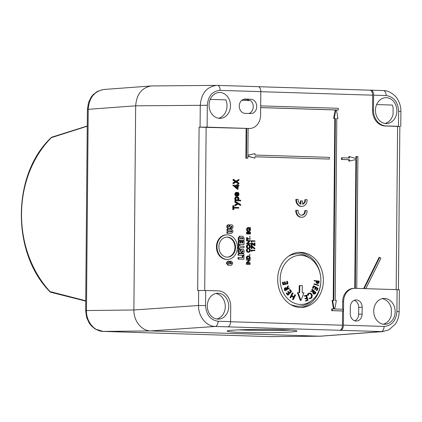 <?xml version="1.0" encoding="UTF-8"?>
<svg xmlns="http://www.w3.org/2000/svg" width="422" height="422" viewBox="0 0 422 422"><rect width="100%" height="100%" fill="white"/><g stroke="black" fill="none" stroke-linecap="round" stroke-linejoin="round"><path stroke-width="0.63" d="M85.724 300.738L50.033 291.591A3.402 1.366 137.3 0 1 49.559 291.386A3.402 3.402 0 0 0 51.167 292.367A3.402 2.616 -74.9 0 1 50.033 291.591A101.823 84.316 -92.3 0 1 51.379 137.641A3.402 2.574 -108.4 0 1 52.281 137.023L52.281 137.023A3.402 2.574 -108.4 0 1 52.323 137.013M51.204 292.372A3.402 2.616 -74.9 0 1 51.167 292.367L85.724 301.081M87.248 126.004L52.281 137.023A3.402 3.402 0 0 0 50.946 137.852A3.402 1.514 44.9 0 1 51.379 137.641L87.248 126.215M207.307 105.289C208.151 96.031 212.43 91.062 220.126 90.377L260.807 91.643L260.606 115.206A13.62 11.278 -92.3 0 1 249.871 128.462A13.62 11.278 -92.3 0 1 249.202 128.462L207.112 127.149L207.307 105.289L135.668 105.806L133.885 309.98C133.6 320.884 141.576 330.869 150.622 330.922L320.398 336.207L269.916 336.614L103.211 331.412C94.138 331.36 86.157 321.379 86.468 310.471L88.224 109.33L135.668 105.806C136.591 94.275 141.797 87.66 151.287 85.951L216.808 85.381C206.859 86.605 201.341 93.236 200.265 105.273L200.075 127.133L199.094 127.17L197.67 290.505L198.651 290.463L198.519 305.517C198.261 316.426 206.242 326.406 215.257 326.459L227.738 326.85A5.106 2.859 -88.2 0 0 230.591 321.633L218.116 321.242C210.43 320.076 206.242 314.844 205.556 305.539L205.688 290.484L218.163 290.874A15.324 12.686 -92.3 0 1 230.723 306.583L230.591 321.633M227.738 326.85L382.707 331.608L320.398 336.207M369.93 90.181L370.854 90.176A5.106 2.859 91.8 0 1 370.917 90.176A5.106 2.859 91.8 0 1 373.618 95.166L386.098 95.551C393.784 96.717 397.967 101.955 398.653 111.26L398.521 126.315L386.046 125.925A15.324 12.686 -92.3 0 1 373.486 110.216L373.618 95.166M258.464 86.705L369.899 90.181A5.106 2.859 91.8 0 1 369.962 90.187A5.106 2.859 91.8 0 1 372.668 95.172L372.536 110.258L373.486 110.216M343.608 301.593A13.62 11.278 -92.3 0 1 354.338 288.337A13.62 11.278 -92.3 0 1 355.007 288.337L397.097 289.65L396.907 311.51C396.058 320.767 391.785 325.737 384.083 326.422L343.402 325.156L343.608 301.593L342.653 301.635A13.62 11.278 -92.3 0 1 353.383 288.379L354.338 288.337M398.415 289.703L399.84 126.516L385.091 125.967A15.324 12.686 -92.3 0 1 372.536 110.258M249.871 128.462L248.917 128.499A13.62 11.278 -92.3 0 1 248.252 128.504L248.115 128.499M399.84 126.563L398.521 126.315M281.585 329.661C291.465 329.993 296.582 330.447 296.93 331.027C298.022 332.309 264.103 333.201 242.471 332.462C232.591 332.135 227.474 331.681 227.126 331.101C226.034 329.819 259.952 328.923 281.585 329.661M260.685 105.875L338.286 108.296L338.27 109.994L336.476 109.942L337.959 118.498L336.782 118.461L335.195 300.506L336.371 300.543L334.741 309.004L343.16 309.268L343.144 310.967L342.574 310.988L342.448 325.22A5.106 2.859 91.8 0 1 339.594 330.442M199.094 127.17L248.115 128.457L247.883 155.291L254.951 153.629L254.935 155.048L329.392 157.369L329.376 159.073L254.925 156.752L254.909 158.166L247.878 156.066L247.856 158.229L246.448 158.187L246.706 128.415M384.542 298.449A12.94 10.714 -92.3 0 1 395.145 311.325A12.94 10.714 -92.3 0 1 384.948 324.307A12.94 10.714 -92.3 0 1 384.621 324.312A12.94 10.714 -92.3 0 1 373.718 311.61A12.94 10.714 -92.3 0 1 383.904 298.449A12.94 10.714 -92.3 0 1 384.542 298.449M350.271 313.715L350.334 306.91A7.148 5.919 -92.3 0 1 355.968 299.952A7.148 5.919 -92.3 0 1 362.176 307.279L362.118 314.084A7.148 5.919 -92.3 0 1 356.484 321.042A7.148 5.919 -92.3 0 1 350.271 313.715M343.402 325.156A5.106 2.859 91.8 0 1 340.549 330.373M342.59 309.247L342.653 301.635M396.907 311.51L399.154 311.668L399.344 289.808L397.097 289.65M386.294 97.682A12.94 10.714 -92.3 0 1 396.527 114.162A12.94 10.714 -92.3 0 1 386.705 123.54A12.94 10.714 -92.3 0 1 375.474 111.044A12.94 10.714 -92.3 0 1 385.655 97.688A12.94 10.714 -92.3 0 1 386.294 97.682M219.899 92.492A12.94 10.714 -92.3 0 1 230.502 105.373A12.94 10.714 -92.3 0 1 220.305 118.35A12.94 10.714 -92.3 0 1 209.349 108.19A12.94 10.714 -92.3 0 1 219.261 92.492A12.94 10.714 -92.3 0 1 219.899 92.492M245.229 99.07L250.868 99.244A7.148 5.919 -92.3 0 1 256.729 106.36A7.148 5.919 -92.3 0 1 251.095 113.534A7.148 5.919 -92.3 0 1 250.742 113.534L245.103 113.36A7.148 5.919 -92.3 0 1 239.242 106.239A7.148 5.919 -92.3 0 1 244.876 99.07A7.148 5.919 -92.3 0 1 245.229 99.07L244.528 99.096M260.807 91.643A5.106 2.859 -88.2 0 0 258.106 86.658A5.106 2.859 -88.2 0 0 258.042 86.652L217.494 85.392M200.075 127.133L207.112 127.149M218.142 293.253A12.94 10.714 -92.3 0 1 228.745 306.135A12.94 10.714 -92.3 0 1 218.554 319.111A12.94 10.714 -92.3 0 1 218.221 319.122A12.94 10.714 -92.3 0 1 207.318 306.419A12.94 10.714 -92.3 0 1 217.509 293.258A12.94 10.714 -92.3 0 1 218.142 293.253M205.688 290.484L198.651 290.463M249.191 100.589A7.148 5.919 87.7 0 0 246.1 99.434L243.415 99.355M354.243 300.332A7.148 5.919 -92.3 0 1 358.711 307.422L358.647 314.226A7.148 5.919 -92.3 0 1 354.738 320.799M210.235 99.376L225.865 99.861A12.94 10.714 -92.3 0 1 218.564 118.25M382.179 298.692A12.94 10.714 -92.3 0 1 391.368 308.614L391.31 315.065A12.94 10.714 -92.3 0 1 383.208 324.202M227.321 257.156A10.028 8.303 87.7 0 0 234.933 246.944A10.028 8.303 87.7 0 0 226.719 237.132A10.028 8.303 87.7 0 0 226.508 237.127M298.159 252.43A27.578 22.835 -92.3 0 1 298.254 252.435A27.578 22.835 -92.3 0 1 320.44 275.149M320.757 283.02A27.578 22.835 -92.3 0 1 300.385 307.459M300.77 252.335A27.578 22.835 -92.3 0 1 323.368 279.791A27.578 22.835 -92.3 0 1 301.646 307.453A27.578 22.835 -92.3 0 1 277.708 280.82A27.578 22.835 -92.3 0 1 299.414 252.34A27.578 22.835 -92.3 0 1 300.77 252.335M285.414 289.946L286.58 289.244L285.799 288.115M310.624 258.749A24.576 20.351 -92.3 0 1 312.296 300.158A24.576 20.351 -92.3 0 1 281.099 286.865A24.576 20.351 -92.3 0 1 300.744 255.336A24.576 20.351 -92.3 0 1 310.624 258.749L308.777 257.446A26.206 21.701 87.7 0 0 298.243 253.807A26.206 21.701 87.7 0 0 288.268 256.407M290.204 304.299A26.206 21.701 87.7 0 0 310.566 301.609L312.296 300.158M338.27 109.994L336.482 109.984M337.959 118.498L336.782 118.503M354.76 288.332L355.883 159.59M355.329 288.347L356.458 159.458L348.815 161.141L348.83 159.722L341.498 159.49L341.514 157.791L349.416 157.997L349.427 156.578L356.463 158.677L356.484 156.515L357.893 156.557L356.743 288.39M348.846 157.981L348.857 156.604L349.427 156.578M355.894 158.508L355.91 156.536L356.484 156.515M363.637 288.606L379.077 257.388L379.652 257.362L380.866 258.253L365.821 288.674M364.191 288.622L379.652 257.362M349.39 161.114L349.4 159.695L342.068 159.469L342.084 157.77M341.498 159.49L342.068 159.469M348.83 159.722L349.4 159.695M247.856 158.229L245.873 158.208L246.137 128.436M245.873 158.208L246.448 158.187M254.909 158.166L247.872 156.261M329.376 159.073L254.925 156.789M247.883 155.18L254.951 153.629M343.144 310.967L332.288 310.629L332.304 308.925L334.097 308.983L332.61 300.427L333.786 300.464L335.374 118.413L334.198 118.382L335.833 109.92L260.669 107.573M333.216 300.448L334.804 118.44L333.628 118.403L335.258 109.942L260.669 107.615M335.258 109.942L335.833 109.92M333.628 118.403L334.198 118.382M334.804 118.44L335.374 118.413M333.517 308.962L332.04 300.448L332.61 300.427M342.574 310.988L331.713 310.65L331.729 308.951L332.304 308.925M331.713 310.65L332.288 310.629M290.631 330.078A32.019 1.066 0.5 0 1 244.106 330.078A32.019 1.066 0.5 0 1 238.404 329.862M314.337 293.638L315.039 292.805L313.931 291.739M317.782 283.13L318.388 281.432L317.128 281.268M306.066 301.065L305.982 300.759L307.685 300.079L307.147 298.201L305.486 298.866L305.396 298.56L307.063 297.895L306.383 295.532L304.679 296.212L304.594 295.906L306.557 295.12L308.034 300.279L305.496 301.092L305.407 300.781L307.111 300.1L306.63 298.412M305.486 298.866L304.826 298.581L306.488 297.916L305.866 295.738M304.679 296.212L304.019 295.928L306.557 295.12M318.04 283.494L316.553 283.104L316.3 281.157L314.168 280.878L314.195 280.551L319.254 281.115L318.948 282.977L317.871 283.484L316.927 282.74L316.869 281.136L314.743 280.857L314.77 280.53M318.694 285.552L313.746 284.201L314.385 283.858L318.758 285.23L318.694 285.552L314.321 284.175L314.385 283.858M313.272 288.326L312.454 288.205L313.33 285.947L313.905 285.926L317.988 288.295L317.107 290.552L316.864 290.415L317.629 288.453L316.147 287.593L315.403 289.503L315.16 289.36L315.904 287.451L314.031 286.364L313.272 288.326L313.029 288.184L313.905 285.926M317.107 290.552L316.294 290.436L317.054 288.479L316.031 287.883M315.403 289.503L314.585 289.381L315.329 287.472L313.921 286.654M299.145 292.704L299.209 285.599L299.784 285.573L302.321 285.652L302.257 292.799L303.951 292.852L300.923 300.417L298.027 292.668L299.72 292.72L299.784 285.573M300.923 300.417L300.348 300.438L297.457 292.694L298.027 292.668M314.659 294.023L313.741 294.002L313.045 293.448L312.776 292.631L313.103 291.628L310.545 291.349L311.309 291.032L313.868 291.312L312.275 289.566L312.444 289.302L315.988 292.726L315.197 293.817L314.316 293.981L313.372 292.873L313.673 291.607L311.114 291.328L311.309 291.032M313.351 291.254L311.7 289.587L312.444 289.302M308.123 295.505L307.322 295.142L308.308 293.49L309.896 293.1L311.125 293.422L312.322 295.321L311.837 297.716L310.645 298.565L309.912 298.576L309.685 298.185L310.972 298.09L311.927 296.951L312.022 295.268L311.104 293.786L309.405 293.538L308.593 294.187L308.123 295.505L307.896 295.115L308.609 293.701L309.896 293.1M310.286 298.607L309.342 298.602L309.11 298.206L309.685 298.185M310.001 298.259L311.183 297.341L311.515 295.711L310.951 294.218L309.637 293.469M293.759 296.888L294.783 294.82L295.595 294.973L293.301 299.604L293.063 299.43L294.034 297.468L291.75 295.79L290.779 297.758L290.542 297.584L292.836 292.947L293.074 293.126L291.887 295.516L294.171 297.188L295.358 294.793M293.301 299.604L292.493 299.456L293.464 297.489L291.591 296.117M290.779 297.758L289.972 297.61L292.267 292.973L292.836 292.947M289.397 292.778L290.605 291.512L289.413 289.856L289.613 289.645L290.183 289.624L291.56 291.528L288.184 295.062L286.807 293.158L287.007 292.942L288.205 294.598L289.429 293.316L288.268 291.702L288.469 291.491L289.629 293.105L291.18 291.491L289.983 289.835L290.183 289.624M288.184 295.062L287.609 295.083L286.232 293.179L287.007 292.942M287.968 294.271L288.859 293.337L287.693 291.729L288.469 291.491M285.409 290.642L284.839 290.668L284.333 289.328L284.992 287.894L286.353 287.709L287.187 288.59L288.432 285.905L287.393 289.081L289.292 287.936L289.418 288.231L285.409 290.642L284.966 288.627L286.19 287.688M286.87 288.057L287.857 285.926L288.432 285.905M287.419 288.743L289.292 287.936M285.499 283.832L286.971 283.537L286.654 281.39L287.488 281.316L287.857 283.79L283.426 284.671L283.056 282.197L283.32 282.144L283.642 284.291L285.251 283.969L284.94 281.88L285.203 281.822L285.515 283.922L287.546 283.515L287.224 281.363L287.488 281.316M283.426 284.671L282.851 284.697L282.482 282.218L283.32 282.144M283.626 284.206L284.676 283.995L284.365 281.901L285.203 281.822M305.407 300.781L305.982 300.759M304.019 295.928L304.594 295.906M306.488 297.916L307.063 297.895M304.826 298.581L305.396 298.56M307.111 300.1L307.685 300.079M317.397 283.32L316.827 283.341L317.397 283.32M317.138 281.173L318.958 281.411L318.541 282.988L317.333 282.824L317.138 281.173M314.168 280.878L314.743 280.857M316.3 281.157L316.869 281.136M316.252 281.748L316.827 281.727M316.242 281.954L316.811 281.928M316.242 282.154L316.817 282.128M316.257 282.355L316.827 282.329M316.257 282.381L316.832 282.36M316.294 282.576L316.869 282.555M316.352 282.766L316.927 282.74M317.017 282.93L316.447 282.951L317.012 282.919M316.553 283.104L317.128 283.083M316.685 283.236L317.254 283.215M316.985 283.42L317.555 283.399M317.144 283.478L317.719 283.452M317.302 283.51L317.871 283.484M317.829 283.141L318.325 283.12M317.829 283.109L318.404 283.083M317.972 283.014L318.541 282.988M318.093 282.877L318.668 282.851M318.141 282.814L318.71 282.793M318.23 282.645L318.805 282.624M318.288 282.466L318.863 282.445M318.299 282.381L318.874 282.36M318.325 282.186L318.895 282.16M318.346 281.986L318.916 281.959M318.388 281.432L318.958 281.411M313.746 284.201L314.321 284.175M315.329 287.472L315.904 287.451M314.585 289.381L315.16 289.36M317.054 288.479L317.629 288.453M316.294 290.436L316.864 290.415M312.454 288.205L313.029 288.184M314.279 293.617L313.641 292.646L314.163 291.386L315.609 292.778L314.933 293.606L314.279 293.617M313.187 293.622L313.762 293.601M313.261 293.696L313.831 293.675M313.414 293.828L313.989 293.807M313.578 293.934L314.147 293.912M313.741 294.002L314.316 293.981M313.915 294.044L314.485 294.018M311.7 289.587L312.275 289.566M313.382 291.201L313.952 291.18M310.545 291.349L311.114 291.328M313.103 291.628L313.673 291.607M312.982 291.824L313.557 291.802M312.892 292.019L313.467 291.998M312.829 292.219L313.398 292.198M312.786 292.425L313.361 292.404M312.776 292.631L313.346 292.61M312.776 292.694L313.351 292.673M312.802 292.894L313.372 292.873M312.855 293.09L313.425 293.063M312.934 293.269L313.509 293.248M313.045 293.448L313.62 293.427M314.495 293.686L314.759 293.675M314.364 293.628L314.933 293.606M314.379 293.617L314.954 293.591M314.532 293.501L315.107 293.48M314.67 293.348L315.245 293.322M315.039 292.805L315.609 292.778M308.308 293.49L308.883 293.464M308.181 293.585L308.751 293.564M308.034 293.723L308.609 293.701M307.902 293.87L308.471 293.849M307.78 294.028L308.355 294.007M307.67 294.197L308.245 294.176M307.575 294.377L308.15 294.356M307.49 294.567L308.065 294.545M307.416 294.772L307.991 294.746M307.358 294.983L307.928 294.957M307.322 295.142L307.896 295.115M309.737 293.448L310.107 293.432M309.722 293.48L310.297 293.454M309.848 293.501L310.423 293.48M310.033 293.554L310.608 293.533M310.207 293.622L310.782 293.596M310.376 293.707L310.945 293.686M310.529 293.807L311.104 293.786M310.682 293.928L311.251 293.902M310.819 294.065L311.394 294.039M310.951 294.218L311.52 294.192M311.072 294.387L311.642 294.366M311.13 294.487L311.705 294.461M311.236 294.683L311.805 294.661M311.32 294.883L311.895 294.862M311.394 295.083L311.963 295.062M311.447 295.289L312.022 295.268M311.489 295.5L312.064 295.479M311.515 295.711L312.085 295.69M311.52 295.928L312.095 295.906M311.515 296.149L312.09 296.123M311.499 296.339L312.069 296.318M311.462 296.56L312.037 296.539M311.415 296.777L311.99 296.75M311.357 296.972L311.927 296.951M311.278 297.162L311.847 297.141M311.183 297.341L311.758 297.32M311.077 297.51L311.647 297.489M310.956 297.668L311.526 297.647M310.819 297.816L311.389 297.795M310.719 297.906L311.294 297.885M310.56 298.022L311.135 297.995M310.402 298.117L310.972 298.09M310.228 298.19L310.798 298.169M310.049 298.248L310.618 298.227M310.07 298.27L310.518 298.248M309.342 298.602L309.912 298.576M309.532 298.623L310.101 298.597M309.147 293.137L309.716 293.116M308.973 293.174L309.548 293.153M308.804 293.227L309.373 293.206M308.635 293.295L309.205 293.274M308.471 293.385L309.041 293.359M289.972 297.61L290.542 297.584M293.464 297.489L294.034 297.468M292.493 299.456L293.063 299.43M290.605 291.512L291.18 291.491M287.693 291.729L288.268 291.702M288.859 293.337L289.429 293.316M286.232 293.179L286.807 293.158M289.413 289.856L289.983 289.835M285.52 290.204L285.246 288.68L286.417 288.105L287.155 289.223L285.52 290.204M285.267 287.767L285.836 287.741M285.077 287.846L285.652 287.825M284.992 287.894L285.567 287.867M284.829 288.004L285.404 287.983M284.686 288.136L285.261 288.115M284.565 288.289L285.14 288.268M284.47 288.458L285.04 288.437M284.391 288.648L284.966 288.627M284.338 288.859L284.913 288.838M284.338 288.88L284.908 288.859M284.317 289.112L284.892 289.086M284.333 289.328L284.903 289.302M284.37 289.503L284.94 289.476M284.439 289.703L285.014 289.682M284.518 289.909L285.093 289.888M284.586 290.078L285.161 290.056M285.446 287.72L286.016 287.698M286.58 289.244L287.155 289.223M286.422 288.864L286.992 288.843M286.406 288.822L286.976 288.801M286.311 288.622L286.881 288.601M286.179 288.416L286.754 288.39M286.047 288.263L286.622 288.242M285.884 288.147L286.454 288.126M285.847 288.131L286.417 288.105M285.968 288.062L286.237 288.052M286.971 283.537L287.546 283.515M284.365 281.901L284.94 281.88M284.676 283.995L285.251 283.969M282.482 282.218L283.056 282.197M286.654 281.39L287.224 281.363M215.779 293.496A12.94 10.714 -92.3 0 1 225.269 305.892A12.94 10.714 -92.3 0 1 216.813 319.011M298.148 199.453A4.426 3.666 87.7 0 0 300.912 204.185L300.944 200.904L302.637 200.956L302.606 204.237A4.426 3.666 87.7 0 0 305.459 199.68L307.153 199.733A6.467 5.359 -92.3 0 1 302.062 206.374A6.467 5.359 -92.3 0 1 296.45 199.4L298.148 199.453M302.062 206.374L301.487 206.395A6.467 5.359 -92.3 0 1 295.88 199.421L296.45 199.4M302.611 204.053A4.426 3.666 87.7 0 0 304.884 199.706L305.459 199.68M300.343 203.942L300.369 200.925L300.944 200.904M296.355 210.288L298.053 210.341A4.426 3.666 87.7 0 0 301.883 215.22A4.426 3.666 87.7 0 0 305.364 210.573L307.058 210.625A6.467 5.359 -92.3 0 1 301.967 217.261A6.467 5.359 -92.3 0 1 296.355 210.288L295.785 210.314A6.467 5.359 -92.3 0 0 301.392 217.283L301.967 217.261M301.598 215.215A4.426 3.666 87.7 0 0 304.789 210.594L305.364 210.573M242.555 238.731L242.159 237.808L240.028 237.739M228.487 263.65L231.303 263.734L231.683 263.339L231.282 262.7L230.449 262.674L230.465 261.176L231.293 261.202L232.649 262.742L232.638 263.718L231.351 265.238L228.534 265.153L227.12 263.544L227.131 262.568L228.413 261.118L229.13 261.134L229.114 262.632L228.086 262.98L228.487 263.65M229.114 262.632L228.313 262.648M230.924 265.243L227.959 265.174L226.551 263.571L226.556 262.589L227.838 261.139L228.328 261.123M226.551 263.571L227.12 263.544M227.959 265.174L228.534 265.153M230.628 265.259L231.198 265.232M230.876 263.724L231.108 263.117L229.879 262.695L229.89 261.197L230.465 261.176M229.879 262.695L230.449 262.674M227.537 229.241L231.572 229.368L232.923 230.903L232.918 231.878L231.631 233.398L227.5 233.271L227.516 231.773L231.583 231.9L231.963 231.256L231.562 230.86L227.527 230.734L227.537 229.241L226.967 229.262L226.952 230.76L227.527 230.734M231.156 231.889L231.388 231.277L230.987 230.887L226.952 230.76M231.203 233.408L226.93 233.297L226.941 231.794L227.516 231.773M226.93 233.297L227.5 233.271M230.903 233.419L231.478 233.398M231.694 224.847A1.656 1.371 -92.3 0 1 232.965 226.44L232.955 227.189A1.635 1.35 -92.3 0 1 231.673 228.735A1.635 1.35 -92.3 0 1 231.636 228.735L231.056 228.719L231.071 227.31L231.615 227.326L232.01 226.619L231.388 226.218A0.696 0.58 87.7 0 0 230.971 226.498L230.248 227.859A2.216 1.836 -92.3 0 1 229.246 228.545L228.603 228.524A1.656 1.371 -92.3 0 1 227.421 226.73L227.421 226.53A1.767 1.466 -92.3 0 1 228.771 224.757L229.183 224.768L229.172 226.16L228.74 226.145L228.397 226.846L228.94 227.147A1.002 0.833 87.7 0 0 229.299 226.851L230.022 225.49A1.683 1.393 -92.3 0 1 231.066 224.826L231.694 224.847M229.172 226.039L229.447 225.517A1.683 1.393 -92.3 0 1 230.496 224.852L231.066 224.826M229.447 225.517L230.022 225.49M228.524 227.083A1.002 0.833 87.7 0 0 228.724 226.872L229.104 226.16M228.724 226.872L229.299 226.851M228.603 226.181L229.172 226.16M229.246 228.545L228.028 228.55A1.656 1.371 -92.3 0 1 226.846 226.751L226.851 226.551A1.767 1.466 -92.3 0 1 228.202 224.778L228.771 224.757M226.851 226.551L227.421 226.53M226.846 226.751L227.421 226.73M228.028 228.55L228.603 228.524M231.193 227.31L231.182 226.287M230.528 227.331L231.071 227.31M231.135 228.756A1.635 1.35 -92.3 0 1 231.098 228.756A1.635 1.35 -92.3 0 1 231.061 228.761L230.486 228.74L230.496 227.384M230.486 228.74L231.056 228.719M231.061 228.761L231.636 228.735M227.31 234.838A12.301 10.186 -92.3 0 1 237.386 247.086A12.301 10.186 -92.3 0 1 227.701 259.419A12.301 10.186 -92.3 0 1 217.024 247.54A12.301 10.186 -92.3 0 1 226.704 234.843A12.301 10.186 -92.3 0 1 227.31 234.838M227.289 237.106A10.028 8.303 -92.3 0 1 235.508 247.092A10.028 8.303 -92.3 0 1 227.606 257.151A10.028 8.303 -92.3 0 1 218.902 247.466A10.028 8.303 -92.3 0 1 226.799 237.111A10.028 8.303 -92.3 0 1 227.289 237.106M227.701 259.419L227.126 259.44A12.301 10.186 -92.3 0 1 216.454 247.566A12.301 10.186 -92.3 0 1 226.134 234.864L226.704 234.843M249.138 229.568L249.945 228.666A1.335 1.102 -92.3 0 1 250.088 229.964A1.857 1.535 -92.3 0 1 249.972 230.27A1.572 1.303 -92.3 0 1 249.808 230.539A1.356 1.124 -92.3 0 1 249.349 230.908A1.714 1.419 -92.3 0 1 249.08 230.998A1.725 1.43 -92.3 0 1 248.896 231.019A1.725 1.43 -92.3 0 1 248.801 231.019A1.725 1.43 -92.3 0 1 248.521 230.976A1.651 1.366 -92.3 0 1 248.252 230.866A1.609 1.335 -92.3 0 1 248.009 230.692A1.593 1.319 -92.3 0 1 247.804 230.459A1.556 1.287 -92.3 0 1 247.64 230.18A1.424 1.182 -92.3 0 1 247.498 229.531A1.857 1.535 -92.3 0 1 247.519 229.193A1.83 1.514 -92.3 0 1 247.587 228.866A1.182 0.981 -92.3 0 1 247.92 228.334A2.179 1.804 -92.3 0 1 248.152 228.149A1.862 1.546 -92.3 0 1 248.405 228.012A1.635 1.35 -92.3 0 1 248.679 227.938A1.588 1.313 -92.3 0 1 248.785 227.933A1.588 1.313 -92.3 0 1 248.959 227.938A1.398 1.155 -92.3 0 1 249.486 228.165A2.168 1.793 -92.3 0 1 249.713 228.365L249.138 229.568L248.563 229.594L249.144 228.392A2.168 1.793 87.7 0 0 248.917 228.186A1.567 1.298 87.7 0 0 248.663 228.038A1.398 1.155 87.7 0 0 248.495 227.98M248.605 230.998A1.714 1.419 87.7 0 0 248.774 230.934A1.588 1.313 87.7 0 0 249.027 230.781A1.356 1.124 87.7 0 0 249.402 230.291A1.857 1.535 87.7 0 0 249.518 229.985A1.556 1.287 87.7 0 0 249.576 229.658A1.371 1.134 87.7 0 0 249.539 229.12M248.458 248.11A1.714 1.419 87.7 0 0 248.632 248.046A1.583 1.308 87.7 0 0 248.874 247.893A1.356 1.124 87.7 0 0 249.244 247.424A1.862 1.546 87.7 0 0 249.36 247.123A1.583 1.313 87.7 0 0 249.423 246.807A1.371 1.134 87.7 0 0 249.08 245.599A2.136 1.767 87.7 0 0 248.869 245.382A1.815 1.503 87.7 0 0 248.632 245.214A1.377 1.139 87.7 0 0 248.347 245.092M249.286 258.375L249.291 258.1A5.259 4.357 87.7 0 0 249.275 257.758A1.598 1.324 87.7 0 0 249.223 257.425A1.139 0.944 87.7 0 0 249.101 257.125A1.577 1.308 87.7 0 0 248.911 256.861A1.904 1.577 87.7 0 0 248.69 256.645A1.472 1.219 87.7 0 0 248.252 256.434M236.246 195.022L236.257 193.366M250.177 236.573L250.188 237.117L250.177 236.573L249.602 236.6M250.188 237.117L249.613 237.138L249.592 236.6M250.024 254.635L250.035 255.189L250.024 254.635M250.035 255.189L249.46 255.215L249.455 254.661M246.912 264.251L246.917 263.824L250.14 263.924L250.14 264.351L246.342 264.277L246.342 263.845L246.917 263.824M250.14 264.351L246.342 264.277M251.76 241.59L251.765 240.762L254.993 240.862L254.988 241.289L252.098 241.199L252.092 241.827L251.19 241.611L251.195 240.783L251.765 240.762M252.092 241.827L251.19 241.611M254.988 241.289L252.098 241.242M251.681 250.974L251.686 250.146L254.909 250.246L254.909 250.673L252.013 250.584L252.008 251.217L251.106 251L251.111 250.167L251.686 250.146M252.008 251.217L251.106 251M254.909 250.673L252.013 250.626M247.144 237.639L247.477 237.649L247.471 238.562L250.362 238.657L250.357 239.084L247.466 238.994L247.456 239.907L247.123 239.896L247.144 237.639L246.575 237.66L246.553 239.923L247.123 239.896M247.456 239.907L246.553 239.923M250.357 239.084L247.466 239.037M252.034 248.553L251.702 248.542L251.723 245.768L254.972 248.416L254.804 248.727L252.05 246.495L252.034 248.553L251.127 248.569L251.153 245.789L251.723 245.768M254.804 248.727L254.234 248.748L252.045 246.975M251.127 248.569L251.702 248.542M247.73 249.165A5.17 4.283 87.7 0 0 247.561 249.413A1.646 1.361 87.7 0 0 247.424 249.692A1.408 1.166 87.7 0 0 247.313 250.32A1.688 1.398 87.7 0 0 247.334 250.647A1.361 1.124 87.7 0 0 247.561 251.232A1.783 1.477 87.7 0 0 247.756 251.465A2.242 1.857 87.7 0 0 247.978 251.66A1.509 1.25 87.7 0 0 248.484 251.871A1.662 1.377 87.7 0 0 248.653 251.876A1.662 1.377 87.7 0 0 248.743 251.865A2.01 1.662 87.7 0 0 249.017 251.807A1.82 1.509 87.7 0 0 249.27 251.691A1.498 1.24 87.7 0 0 249.687 251.29A1.799 1.488 87.7 0 0 249.829 251.016A1.793 1.488 87.7 0 0 249.929 250.721A1.303 1.076 87.7 0 0 249.861 249.766A2.02 1.677 87.7 0 0 249.718 249.486A6.151 5.09 87.7 0 0 249.56 249.223L250.009 249.233A6.699 5.549 -92.3 0 1 250.14 249.534A2.11 1.746 -92.3 0 1 250.246 249.84A1.456 1.208 -92.3 0 1 250.293 250.172A1.946 1.609 -92.3 0 1 250.288 250.504A2.358 1.952 -92.3 0 1 250.246 250.832A2.02 1.672 -92.3 0 1 250.156 251.143A1.683 1.393 -92.3 0 1 250.024 251.433A1.825 1.509 -92.3 0 1 249.845 251.686A2.506 2.078 -92.3 0 1 249.639 251.902A2.516 2.084 -92.3 0 1 249.407 252.082A1.931 1.598 -92.3 0 1 249.159 252.219A1.561 1.292 -92.3 0 1 248.89 252.293A1.788 1.482 -92.3 0 1 248.769 252.303A1.788 1.482 -92.3 0 1 248.616 252.298A2.11 1.746 -92.3 0 1 248.342 252.25A2.316 1.915 -92.3 0 1 248.078 252.15A2.289 1.894 -92.3 0 1 247.825 252.008A2.3 1.904 -92.3 0 1 247.593 251.823A2.184 1.809 -92.3 0 1 247.387 251.602A1.815 1.503 -92.3 0 1 247.213 251.338A1.488 1.229 -92.3 0 1 247.086 251.043A1.82 1.509 -92.3 0 1 247.012 250.721A2.595 2.152 -92.3 0 1 246.975 250.388A2.099 1.741 -92.3 0 1 246.986 250.056A1.488 1.229 -92.3 0 1 247.044 249.729A1.793 1.482 -92.3 0 1 247.16 249.428A5.702 4.726 -92.3 0 1 247.303 249.149L247.73 249.165M248.321 252.314A1.788 1.482 -92.3 0 1 248.194 252.324A1.788 1.482 -92.3 0 1 248.041 252.324A2.11 1.746 -92.3 0 1 247.767 252.272A2.316 1.915 -92.3 0 1 247.503 252.177A2.289 1.894 -92.3 0 1 247.255 252.034A2.3 1.904 -92.3 0 1 247.023 251.85A2.184 1.809 -92.3 0 1 246.812 251.623A1.815 1.503 -92.3 0 1 246.638 251.364A1.488 1.229 -92.3 0 1 246.511 251.064A1.82 1.509 -92.3 0 1 246.437 250.742A2.595 2.152 -92.3 0 1 246.406 250.41A2.099 1.741 -92.3 0 1 246.411 250.077A1.488 1.229 -92.3 0 1 246.469 249.755A1.793 1.482 -92.3 0 1 246.585 249.455A5.702 4.726 -92.3 0 1 246.733 249.175L247.303 249.149M246.469 249.755L247.044 249.729M248.373 251.85A2.01 1.662 87.7 0 0 248.447 251.828A1.82 1.509 87.7 0 0 248.695 251.718A1.498 1.24 87.7 0 0 249.112 251.317A1.799 1.488 87.7 0 0 249.254 251.043A1.793 1.488 87.7 0 0 249.355 250.742A1.303 1.076 87.7 0 0 249.286 249.787A2.02 1.677 87.7 0 0 249.149 249.507A6.151 5.09 87.7 0 0 248.985 249.244L249.56 249.223M249.402 250.42L249.977 250.399M250.42 232.1L250.404 234.046L247.176 233.946L247.192 232L247.524 232.01L247.514 233.556L248.463 233.588L248.474 232.068L248.806 232.079L248.795 233.598L250.072 233.635L250.088 232.089L250.42 232.1M249.502 233.619L249.518 232.116L250.088 232.089M247.888 233.566L247.904 232.089L248.474 232.068M250.404 234.046L246.606 233.967L246.622 232.021L247.192 232M246.606 233.967L247.176 233.946M251.728 245.367L251.749 242.792L254.624 244.939L254.645 242.94L254.978 242.951L254.951 245.667L252.076 243.515L252.061 245.377L251.153 245.388L251.18 242.814L251.749 242.792M252.061 245.377L251.153 245.388M254.951 245.667L254.382 245.688L252.071 243.963M254.06 244.517L254.07 242.961L254.645 242.94M250.489 240.603L247.83 243.441L250.32 243.52L250.315 243.948L246.949 243.842L249.608 240.978L247.118 240.899L247.118 240.498L250.489 240.603M250.315 243.948L246.374 243.869L249.033 240.999L246.543 240.925L246.548 240.524L247.118 240.498M246.543 240.925L247.118 240.899M249.033 240.999L249.608 240.978M246.374 243.869L246.949 243.842M250.151 263.096L246.78 262.99L249.439 260.126L246.949 260.047L246.954 259.646L250.32 259.752L247.661 262.589L250.151 262.663L250.151 263.096L246.211 263.012L248.869 260.147L246.379 260.068L246.379 259.667L246.954 259.646M246.379 260.068L246.949 260.047M248.869 260.147L249.439 260.126M246.211 263.012L246.78 262.99M250.188 258.802L246.96 258.702L246.965 257.984A6.478 5.365 -92.3 0 1 246.97 257.647A2.036 1.683 -92.3 0 1 247.002 257.309A1.387 1.145 -92.3 0 1 247.092 256.987A1.735 1.435 -92.3 0 1 247.239 256.703A2.057 1.704 -92.3 0 1 247.429 256.455A1.999 1.656 -92.3 0 1 247.651 256.249A1.867 1.546 -92.3 0 1 247.899 256.091A1.915 1.583 -92.3 0 1 248.162 255.99A2.068 1.709 -92.3 0 1 248.442 255.948A2.131 1.767 -92.3 0 1 248.463 255.948A2.131 1.767 -92.3 0 1 248.727 255.959A1.989 1.646 -92.3 0 1 249.001 256.027A1.804 1.493 -92.3 0 1 249.265 256.149A1.925 1.593 -92.3 0 1 249.497 256.323A2.105 1.741 -92.3 0 1 249.718 256.56A2.126 1.757 -92.3 0 1 249.898 256.824A2.078 1.725 -92.3 0 1 250.04 257.119A1.888 1.567 -92.3 0 1 250.14 257.441A1.656 1.371 -92.3 0 1 250.188 257.773A4.542 3.761 -92.3 0 1 250.193 258.116L250.188 258.802L249.613 258.823L246.39 258.723L246.395 258.011A6.478 5.365 -92.3 0 1 246.395 257.668A2.036 1.683 -92.3 0 1 246.427 257.33A1.387 1.145 -92.3 0 1 246.522 257.014A1.735 1.435 -92.3 0 1 246.67 256.729A2.057 1.704 -92.3 0 1 246.859 256.476A1.999 1.656 -92.3 0 1 247.076 256.27A1.867 1.546 -92.3 0 1 247.324 256.112A1.915 1.583 -92.3 0 1 247.593 256.012A2.068 1.709 -92.3 0 1 247.872 255.969A2.131 1.767 -92.3 0 1 247.893 255.969A2.131 1.767 -92.3 0 1 247.914 255.969M247.297 257.995A6.425 5.322 -92.3 0 1 247.329 257.657A2.004 1.662 -92.3 0 1 247.387 257.325A1.234 1.023 -92.3 0 1 247.914 256.576A1.619 1.34 -92.3 0 1 248.178 256.455A1.978 1.641 -92.3 0 1 248.452 256.397A1.767 1.461 -92.3 0 1 248.547 256.386A1.767 1.461 -92.3 0 1 248.737 256.391A1.329 1.102 -92.3 0 1 249.265 256.623A1.904 1.577 -92.3 0 1 249.486 256.834A1.577 1.308 -92.3 0 1 249.671 257.103A1.139 0.944 -92.3 0 1 249.792 257.404A1.598 1.324 -92.3 0 1 249.845 257.736A5.259 4.357 -92.3 0 1 249.861 258.074L249.856 258.391L247.297 258.311L247.297 257.995M246.427 257.33L247.002 257.309M246.395 258.011L246.965 257.984M246.39 258.723L246.96 258.702M249.291 258.1L249.861 258.074M249.223 257.425L249.792 257.404M238.657 255.183L238.673 253.648L243.953 253.817L243.937 255.347L238.087 255.204L238.098 253.675L238.673 253.648M243.937 255.347L238.087 255.204M238.636 257.541L242.84 257.673L242.856 255.859L243.932 255.89L243.905 259.229L238.625 259.066L238.636 257.541L238.066 257.562L238.05 259.087L238.625 259.066M243.905 259.229L238.05 259.087M242.27 257.652L242.286 255.88L242.856 255.859M247.018 246.754A2.131 1.767 -92.3 0 1 247.023 246.416A2.506 2.073 -92.3 0 1 247.065 246.089A1.983 1.641 -92.3 0 1 247.15 245.768A1.53 1.266 -92.3 0 1 247.281 245.477A1.625 1.345 -92.3 0 1 247.466 245.229A2.184 1.809 -92.3 0 1 247.682 245.024A2.411 1.994 -92.3 0 1 247.92 244.855A2.189 1.809 -92.3 0 1 248.178 244.734A2.084 1.725 -92.3 0 1 248.421 244.665A1.973 1.635 -92.3 0 1 248.616 244.644A1.973 1.635 -92.3 0 1 248.727 244.644A1.904 1.577 -92.3 0 1 249.001 244.686A1.751 1.451 -92.3 0 1 249.27 244.786A1.999 1.656 -92.3 0 1 249.518 244.939A2.537 2.105 -92.3 0 1 249.745 245.14A2.305 1.91 -92.3 0 1 249.945 245.372A1.867 1.546 -92.3 0 1 250.114 245.641A1.757 1.451 -92.3 0 1 250.235 245.936A1.799 1.493 -92.3 0 1 250.315 246.269A1.799 1.488 -92.3 0 1 250.341 246.601A1.841 1.524 -92.3 0 1 250.315 246.933A2.026 1.677 -92.3 0 1 250.241 247.255A2.3 1.904 -92.3 0 1 250.125 247.561A1.978 1.641 -92.3 0 1 249.972 247.835A1.778 1.472 -92.3 0 1 249.782 248.078A1.867 1.546 -92.3 0 1 249.555 248.268A2.004 1.662 -92.3 0 1 249.302 248.405A2.105 1.741 -92.3 0 1 249.038 248.495A2.136 1.772 -92.3 0 1 248.764 248.532A2.136 1.772 -92.3 0 1 248.484 248.516A2.105 1.741 -92.3 0 1 248.21 248.452A2.041 1.693 -92.3 0 1 247.951 248.331A1.999 1.656 -92.3 0 1 247.709 248.162A2.004 1.662 -92.3 0 1 247.492 247.946A1.973 1.635 -92.3 0 1 247.308 247.688A1.957 1.619 -92.3 0 1 247.165 247.397A1.783 1.477 -92.3 0 1 247.065 247.086A1.63 1.35 -92.3 0 1 247.018 246.754L246.448 246.775A2.131 1.767 -92.3 0 1 246.448 246.443A2.506 2.073 -92.3 0 1 246.49 246.11A1.983 1.641 -92.3 0 1 246.58 245.794A1.53 1.266 -92.3 0 1 246.712 245.504A1.625 1.345 -92.3 0 1 246.891 245.251A2.184 1.809 -92.3 0 1 247.107 245.045A2.411 1.994 -92.3 0 1 247.35 244.881A2.189 1.809 -92.3 0 1 247.608 244.755A2.084 1.725 -92.3 0 1 247.851 244.691A1.973 1.635 -92.3 0 1 248.046 244.665A1.973 1.635 -92.3 0 1 248.152 244.665M248.189 248.558L248.764 248.532A2.136 1.772 -92.3 0 1 248.758 248.532L248.189 248.558A2.136 1.772 -92.3 0 1 247.909 248.542A2.105 1.741 -92.3 0 1 247.64 248.474A2.041 1.693 -92.3 0 1 247.376 248.352A1.999 1.656 -92.3 0 1 247.134 248.183A2.004 1.662 -92.3 0 1 246.917 247.967A1.973 1.635 -92.3 0 1 246.738 247.709A1.957 1.619 -92.3 0 1 246.59 247.424A1.783 1.477 -92.3 0 1 246.495 247.107A1.63 1.35 -92.3 0 1 246.448 246.775M247.35 246.733A1.836 1.524 -92.3 0 1 247.355 246.406A1.878 1.556 -92.3 0 1 247.413 246.084A1.382 1.145 -92.3 0 1 247.688 245.53A1.857 1.535 -92.3 0 1 247.904 245.33A2.036 1.688 -92.3 0 1 248.147 245.177A1.693 1.398 -92.3 0 1 248.405 245.077A1.625 1.345 -92.3 0 1 248.632 245.045A1.625 1.345 -92.3 0 1 248.674 245.045A1.503 1.245 -92.3 0 1 249.207 245.187A1.815 1.503 -92.3 0 1 249.439 245.361A2.136 1.767 -92.3 0 1 249.65 245.578A1.54 1.277 -92.3 0 1 249.824 245.836A1.35 1.118 -92.3 0 1 249.929 247.102A1.862 1.546 -92.3 0 1 249.813 247.397A1.556 1.287 -92.3 0 1 249.655 247.661A1.356 1.124 -92.3 0 1 249.207 248.02A1.714 1.419 -92.3 0 1 248.943 248.11A1.725 1.43 -92.3 0 1 248.748 248.131A1.725 1.43 -92.3 0 1 248.674 248.136A1.725 1.43 -92.3 0 1 248.4 248.099A1.667 1.377 -92.3 0 1 248.136 247.999A1.609 1.335 -92.3 0 1 247.899 247.835A1.598 1.324 -92.3 0 1 247.688 247.619A1.561 1.292 -92.3 0 1 247.524 247.355A1.466 1.219 -92.3 0 1 247.35 246.733M250.188 228.392A1.746 1.445 -92.3 0 1 250.346 228.708A1.778 1.472 -92.3 0 1 250.431 228.993A1.815 1.503 -92.3 0 1 250.483 229.32A1.746 1.445 -92.3 0 1 250.483 229.652A1.941 1.609 -92.3 0 1 250.431 229.979A2.157 1.788 -92.3 0 1 250.336 230.291A2.121 1.757 -92.3 0 1 250.204 230.581A1.91 1.583 -92.3 0 1 250.035 230.839A1.751 1.451 -92.3 0 1 249.829 231.056A1.946 1.614 -92.3 0 1 249.592 231.224A2.057 1.704 -92.3 0 1 249.333 231.34A2.126 1.757 -92.3 0 1 249.064 231.404A2.142 1.772 -92.3 0 1 248.911 231.42A2.142 1.772 -92.3 0 1 248.785 231.42A2.126 1.762 -92.3 0 1 248.5 231.377A2.078 1.72 -92.3 0 1 248.242 231.293A2.015 1.667 -92.3 0 1 247.994 231.15A2.01 1.662 -92.3 0 1 247.761 230.961A1.994 1.651 -92.3 0 1 247.561 230.728A1.962 1.625 -92.3 0 1 247.392 230.459A1.888 1.567 -92.3 0 1 247.266 230.159A1.714 1.419 -92.3 0 1 247.192 229.837A1.804 1.493 -92.3 0 1 247.165 229.505A2.105 1.746 -92.3 0 1 247.181 229.172A2.274 1.883 -92.3 0 1 247.245 228.851A1.852 1.535 -92.3 0 1 247.345 228.539A1.641 1.356 -92.3 0 1 247.498 228.265A1.704 1.414 -92.3 0 1 247.693 228.033A2.189 1.815 -92.3 0 1 247.914 227.843A2.611 2.163 -92.3 0 1 248.162 227.695A2.147 1.778 -92.3 0 1 248.421 227.59A2.031 1.683 -92.3 0 1 248.695 227.537A1.973 1.635 -92.3 0 1 248.769 227.532A1.973 1.635 -92.3 0 1 248.969 227.537A1.852 1.53 -92.3 0 1 249.244 227.595A1.809 1.498 -92.3 0 1 249.507 227.716A2.126 1.762 -92.3 0 1 249.745 227.891A2.696 2.231 -92.3 0 1 249.961 228.096L250.483 227.521L250.188 228.392M249.66 227.822L250.483 227.521M248.463 231.43A2.142 1.772 -92.3 0 1 248.336 231.441A2.142 1.772 -92.3 0 1 248.215 231.441A2.126 1.762 -92.3 0 1 247.93 231.404A2.078 1.72 -92.3 0 1 247.672 231.314A2.015 1.667 -92.3 0 1 247.419 231.172A2.01 1.662 -92.3 0 1 247.192 230.982A1.994 1.651 -92.3 0 1 246.986 230.75A1.962 1.625 -92.3 0 1 246.823 230.481A1.888 1.567 -92.3 0 1 246.696 230.18A1.714 1.419 -92.3 0 1 246.617 229.863A1.804 1.493 -92.3 0 1 246.59 229.531A2.105 1.746 -92.3 0 1 246.612 229.199A2.274 1.883 -92.3 0 1 246.67 228.872A1.852 1.535 -92.3 0 1 246.77 228.566A1.641 1.356 -92.3 0 1 246.923 228.286A1.704 1.414 -92.3 0 1 247.118 228.054A2.189 1.815 -92.3 0 1 247.345 227.864A2.611 2.163 -92.3 0 1 247.587 227.716A2.147 1.778 -92.3 0 1 247.851 227.611A2.031 1.683 -92.3 0 1 248.12 227.558A1.973 1.635 -92.3 0 1 248.194 227.553A1.973 1.635 -92.3 0 1 248.268 227.553M247.118 228.054L247.693 228.033M246.77 228.566L247.345 228.539M248.569 229.019L249.144 228.998M249.144 228.392L249.713 228.365M238.746 244.924L239.802 244.96L239.791 246.163L244.016 246.295L244.006 247.825L239.775 247.693L239.77 248.848L238.715 248.811L238.746 244.924L238.177 244.95L238.14 248.838L238.715 248.811M239.77 248.848L238.14 248.838M244.006 247.825L239.775 247.735M238.752 244.375L238.783 240.946L239.838 240.978L239.817 242.877L240.798 242.908L240.814 241.009L241.864 241.041L241.848 242.94L242.972 242.977L242.988 241.078L244.064 241.11L244.032 244.538L238.182 244.396L238.208 240.967L238.783 240.946M244.032 244.538L238.182 244.396M242.397 242.961L242.413 241.099L242.988 241.078M240.229 242.893L240.245 241.031L240.814 241.009M240.429 251.375L241.152 250.019A1.683 1.393 -92.3 0 1 242.202 249.355L242.824 249.37A1.656 1.371 -92.3 0 1 244.095 250.963L244.09 251.712A1.635 1.35 -92.3 0 1 242.803 253.258A1.635 1.35 -92.3 0 1 242.766 253.258L242.191 253.242L242.202 251.834L242.75 251.85L243.141 251.143L242.523 250.747A0.696 0.58 87.7 0 0 242.101 251.021L241.379 252.382A2.216 1.836 -92.3 0 1 240.382 253.068L239.733 253.052A1.656 1.371 -92.3 0 1 238.551 251.254L238.557 251.053A1.767 1.466 -92.3 0 1 239.907 249.281L240.313 249.291L240.303 250.684L239.875 250.673L239.532 251.37L240.076 251.67A1.002 0.833 87.7 0 0 240.429 251.375L239.86 251.396L240.239 250.689M239.733 250.705L240.303 250.684M240.382 253.068L239.163 253.073A1.656 1.371 -92.3 0 1 237.982 251.28L237.982 251.074A1.767 1.466 -92.3 0 1 239.332 249.302L239.907 249.281M237.982 251.074L238.557 251.053M237.982 251.28L238.551 251.254M239.163 253.073L239.733 253.052M242.323 251.839L242.318 250.81M241.658 251.855L242.202 251.834M242.27 253.279A1.635 1.35 -92.3 0 1 242.233 253.284A1.635 1.35 -92.3 0 1 242.196 253.284L241.616 253.263L241.632 251.913M241.616 253.263L242.191 253.242M242.196 253.284L242.766 253.258M240.303 250.562L240.582 250.04A1.683 1.393 -92.3 0 1 241.627 249.376L242.202 249.355M240.582 250.04L241.152 250.019M240.171 236.178L242.761 236.257L244.09 237.976L244.069 240.308L238.789 240.139L238.81 237.808L240.171 236.178M239.765 238.641L240.176 237.702L242.729 237.786L243.13 238.393L243.13 238.746L239.765 238.641M244.069 240.308L238.219 240.165L238.24 237.834L239.511 236.199L240.012 236.183M238.219 240.165L238.789 240.139M236.927 187.532L236.937 186.033L235.107 185.975M236.9 200.091A1.852 1.535 87.7 0 0 237.006 200.06A1.435 1.192 87.7 0 0 237.254 199.933A2.268 1.878 87.7 0 0 237.48 199.754A0.939 0.781 87.7 0 0 237.771 199.216A1.245 1.034 87.7 0 0 237.691 198.25A0.971 0.802 87.7 0 0 237.523 197.987A1.424 1.182 87.7 0 0 237.306 197.791A1.878 1.556 87.7 0 0 237.058 197.644A1.424 1.176 87.7 0 0 236.795 197.565A2.838 2.347 87.7 0 0 236.726 197.554M240.704 200.883L234.89 200.74L234.896 200.081L235.94 200.044A3.075 2.548 -92.3 0 1 235.734 199.812A1.662 1.377 -92.3 0 1 235.566 199.537A1.598 1.324 -92.3 0 1 235.45 199.226A1.846 1.53 -92.3 0 1 235.381 198.894A1.435 1.187 -92.3 0 1 235.376 198.551A2.696 2.231 -92.3 0 1 235.423 198.219A1.604 1.329 -92.3 0 1 235.513 197.897A1.651 1.371 -92.3 0 1 235.655 197.612A1.788 1.482 -92.3 0 1 235.845 197.364A1.799 1.488 -92.3 0 1 236.072 197.164A2.295 1.899 -92.3 0 1 236.32 197.011A2.21 1.83 -92.3 0 1 236.589 196.91A2.959 2.453 -92.3 0 1 236.863 196.847A2.706 2.237 -92.3 0 1 237.058 196.831A2.706 2.237 -92.3 0 1 237.148 196.831A2.469 2.047 -92.3 0 1 237.428 196.858A2.463 2.041 -92.3 0 1 237.702 196.926A2.437 2.015 -92.3 0 1 237.971 197.048A2.437 2.015 -92.3 0 1 238.219 197.206A1.709 1.414 -92.3 0 1 238.446 197.417A1.825 1.509 -92.3 0 1 238.63 197.67A1.656 1.371 -92.3 0 1 238.773 197.965A1.746 1.445 -92.3 0 1 238.868 198.293A1.946 1.614 -92.3 0 1 238.905 198.63A2.015 1.667 -92.3 0 1 238.899 198.968A1.593 1.319 -92.3 0 1 238.836 199.3A1.683 1.393 -92.3 0 1 238.72 199.606A1.857 1.535 -92.3 0 1 238.557 199.875A4.9 4.056 -92.3 0 1 238.361 200.123L240.709 200.223L240.704 200.883L235.46 200.719L235.465 200.06M235.365 200.065A3.075 2.548 -92.3 0 1 235.165 199.833A1.662 1.377 -92.3 0 1 234.996 199.559A1.598 1.324 -92.3 0 1 234.875 199.247A1.846 1.53 -92.3 0 1 234.811 198.915A1.435 1.187 -92.3 0 1 234.801 198.577A2.696 2.231 -92.3 0 1 234.848 198.24A1.604 1.329 -92.3 0 1 234.938 197.923A1.651 1.371 -92.3 0 1 235.086 197.633A1.788 1.482 -92.3 0 1 235.276 197.385A1.799 1.488 -92.3 0 1 235.497 197.185A2.295 1.899 -92.3 0 1 235.75 197.037A2.21 1.83 -92.3 0 1 236.014 196.932A2.959 2.453 -92.3 0 1 236.294 196.874A2.706 2.237 -92.3 0 1 236.489 196.852A2.706 2.237 -92.3 0 1 236.573 196.852L236.969 196.837M238.936 186.055L238.082 186.028L238.05 189.262L233.271 185.189L237.517 185.321L237.523 184.551L238.092 184.567L238.087 185.342L238.942 185.369L238.936 186.055L238.082 186.07M238.05 189.262L237.48 189.283L232.701 185.216L233.271 185.189M236.948 185.305L236.953 184.572L237.523 184.551M237.312 195.296A1.551 1.282 87.7 0 0 237.491 195.154A1.245 1.034 87.7 0 0 237.808 194.637A1.498 1.24 87.7 0 0 237.86 194.32A1.224 1.013 87.7 0 0 237.618 193.403A1.693 1.403 87.7 0 0 237.412 193.186A5.391 4.468 87.7 0 0 237.333 193.112M237.333 192.685L238.024 192.411A2.717 2.247 -92.3 0 1 238.266 192.585A1.804 1.493 -92.3 0 1 238.477 192.801A2.479 2.052 -92.3 0 1 238.657 193.06A2.252 1.867 -92.3 0 1 238.805 193.345A1.651 1.366 -92.3 0 1 238.91 193.656A1.735 1.435 -92.3 0 1 238.968 193.983A2.026 1.677 -92.3 0 1 238.968 194.32A2.194 1.815 -92.3 0 1 238.931 194.647A1.973 1.635 -92.3 0 1 238.847 194.964A1.799 1.493 -92.3 0 1 238.72 195.259A1.873 1.551 -92.3 0 1 238.546 195.518A1.873 1.551 -92.3 0 1 238.34 195.739A1.867 1.546 -92.3 0 1 238.103 195.908A2.041 1.693 -92.3 0 1 237.844 196.024A2.205 1.825 -92.3 0 1 237.575 196.093A2.332 1.931 -92.3 0 1 237.396 196.109A2.332 1.931 -92.3 0 1 237.296 196.109A2.595 2.152 -92.3 0 1 237.022 196.082A4.489 3.714 -92.3 0 1 236.747 196.019A4.579 3.793 -92.3 0 1 236.478 195.94A1.973 1.635 -92.3 0 1 236.22 195.813A1.799 1.488 -92.3 0 1 235.982 195.639A1.556 1.287 -92.3 0 1 235.777 195.412A1.577 1.308 -92.3 0 1 235.618 195.133A1.778 1.472 -92.3 0 1 235.508 194.827A1.915 1.588 -92.3 0 1 235.444 194.5A2.115 1.751 -92.3 0 1 235.423 194.167A2.157 1.788 -92.3 0 1 235.45 193.835A1.899 1.572 -92.3 0 1 235.518 193.513A1.604 1.324 -92.3 0 1 235.634 193.213A1.561 1.292 -92.3 0 1 235.808 192.954A1.815 1.503 -92.3 0 1 236.019 192.738A2.01 1.667 -92.3 0 1 236.257 192.574A2.147 1.778 -92.3 0 1 236.515 192.453A2.216 1.83 -92.3 0 1 236.784 192.385A3.26 2.701 -92.3 0 1 237.032 192.363A3.26 2.701 -92.3 0 1 237.058 192.363A9.901 8.197 -92.3 0 1 237.338 192.358L237.312 195.449A2.922 2.421 87.7 0 0 237.581 195.407A1.445 1.197 87.7 0 0 238.066 195.133A1.245 1.034 87.7 0 0 238.377 194.616A1.498 1.24 87.7 0 0 238.43 194.294A1.224 1.013 87.7 0 0 238.187 193.381A1.693 1.403 87.7 0 0 237.987 193.165A5.391 4.468 87.7 0 0 237.76 192.975L238.024 192.411M236.921 196.124A2.332 1.931 -92.3 0 1 236.826 196.135A2.332 1.931 -92.3 0 1 236.726 196.135A2.595 2.152 -92.3 0 1 236.452 196.103A4.489 3.714 -92.3 0 1 236.178 196.045A4.579 3.793 -92.3 0 1 235.909 195.961A1.973 1.635 -92.3 0 1 235.645 195.84A1.799 1.488 -92.3 0 1 235.407 195.66A1.556 1.287 -92.3 0 1 235.207 195.433A1.577 1.308 -92.3 0 1 235.043 195.159A1.778 1.472 -92.3 0 1 234.933 194.848A1.915 1.588 -92.3 0 1 234.869 194.521A2.115 1.751 -92.3 0 1 234.854 194.189A2.157 1.788 -92.3 0 1 234.875 193.856A1.899 1.572 -92.3 0 1 234.943 193.534A1.604 1.324 -92.3 0 1 235.065 193.234A1.561 1.292 -92.3 0 1 235.233 192.975A1.815 1.503 -92.3 0 1 235.444 192.759A2.01 1.667 -92.3 0 1 235.682 192.596A2.147 1.778 -92.3 0 1 235.94 192.479A2.216 1.83 -92.3 0 1 236.214 192.411A3.26 2.701 -92.3 0 1 236.457 192.385A3.26 2.701 -92.3 0 1 236.489 192.385L237 192.363M233.572 183.596L232.997 183.623L233.007 182.821L235.054 181.597L233.028 180.241L233.034 179.445L233.609 179.419L236.199 181.275L238.994 179.445L238.984 180.247L236.768 181.608L238.963 183.106L238.952 183.908L236.193 181.961L233.572 183.596L233.577 182.795L235.629 181.571L233.598 180.22L233.609 179.419M235.945 181.091L238.994 179.445M238.952 183.908L238.383 183.934L235.872 182.162M240.667 205.287L238.472 203.905L235.418 205.609L235.423 204.839L237.834 203.541L235.45 202.175L235.455 201.431L240.672 204.517L240.667 205.287L240.092 205.314L238.15 204.084M235.418 205.609L234.848 205.635L234.854 204.86L237.259 203.562L234.875 202.201L234.885 201.458L235.455 201.431M238.741 208.146L233.925 207.999L233.915 209.512L233.345 209.497L233.377 205.746L233.946 205.767L233.936 207.313L238.746 207.46L238.741 208.146L233.925 208.041M233.915 209.512L232.77 209.518L232.807 205.772L233.377 205.746M238.383 198.867A1.245 1.034 -92.3 0 1 238.235 199.49A0.939 0.781 -92.3 0 1 238.055 199.733A2.268 1.878 -92.3 0 1 237.829 199.912A1.435 1.192 -92.3 0 1 237.581 200.039A1.852 1.535 -92.3 0 1 237.312 200.097A2.221 1.841 -92.3 0 1 237.185 200.107A2.221 1.841 -92.3 0 1 237.037 200.107A1.704 1.408 -92.3 0 1 236.768 200.06A1.44 1.192 -92.3 0 1 236.093 199.527A1.044 0.865 -92.3 0 1 235.903 198.915A1.493 1.234 -92.3 0 1 235.982 198.266A1.05 0.87 -92.3 0 1 236.12 197.987A1.366 1.129 -92.3 0 1 236.821 197.533A1.878 1.556 -92.3 0 1 236.985 197.512A1.878 1.556 -92.3 0 1 237.095 197.517A2.838 2.347 -92.3 0 1 237.364 197.538A1.424 1.176 -92.3 0 1 237.633 197.623A1.878 1.556 -92.3 0 1 237.876 197.765A1.424 1.182 -92.3 0 1 238.098 197.965A0.971 0.802 -92.3 0 1 238.261 198.229A1.271 1.055 -92.3 0 1 238.383 198.867L237.813 198.889M234.89 200.74L235.46 200.719M234.938 197.923L235.513 197.897M235.165 199.833L235.734 199.812M235.545 200.06L235.94 200.044M237.776 198.567L238.351 198.54M237.691 198.25L238.261 198.229M237.306 197.791L237.876 197.765M237.006 200.06L237.581 200.039M237.512 186.012L237.496 188.012L235.091 185.965L236.937 186.033M236.811 195.381A3.819 3.16 -92.3 0 1 236.568 195.275A1.155 0.955 -92.3 0 1 236.167 194.901A1.366 1.134 -92.3 0 1 236.046 194.621A2.247 1.862 -92.3 0 1 235.967 194.326A0.849 0.707 -92.3 0 1 236.162 193.471A2.463 2.041 -92.3 0 1 236.357 193.271A1.287 1.066 -92.3 0 1 236.832 193.06L236.811 195.381M236.178 196.045L236.747 196.019M237.333 192.991L237.76 192.975M237.855 193.993L238.425 193.967M237.86 194.32L238.43 194.294M237.686 194.927L238.256 194.906M237.491 195.154L238.066 195.133M237.312 195.418L237.581 195.407M233.028 180.241L233.598 180.22M235.054 181.597L235.629 181.571M233.007 182.821L233.577 182.795M234.875 202.201L235.45 202.175M237.259 203.562L237.834 203.541M234.854 204.86L235.423 204.839M232.77 209.518L233.345 209.497M205.556 305.539L198.519 305.517L133.885 309.98L85.64 310.555L87.396 109.414L88.224 109.33C89.126 97.804 94.333 91.184 103.838 89.48L103.859 89.475M241.695 100.357L250.61 100.631A7.148 5.919 -92.3 0 1 253.179 107.816A7.148 5.919 -92.3 0 1 248.827 113.476M376.63 104.566L392.26 105.052A12.94 10.714 -92.3 0 1 393.119 107.853L393.061 114.304A12.94 10.714 -92.3 0 1 384.959 123.44M385.091 125.967L386.046 125.925M248.252 128.504L249.202 128.462M384.083 326.422A5.106 2.859 91.8 0 1 381.23 331.639L319.844 336.202L269.916 336.614A5.106 2.859 -88.2 0 1 269.853 336.614L270.449 336.619M103.063 331.407A5.106 2.859 -88.2 0 0 103.142 331.412A5.106 2.859 -88.2 0 0 103.211 331.412L150.622 330.922L215.257 326.459A5.106 2.859 91.8 0 0 218.116 321.242M397.593 126.352L396.168 289.619M342.448 325.22L230.591 321.733M204.712 290.457L206.136 127.186M386.098 95.551A5.106 2.859 -88.2 0 0 383.398 90.566A5.106 2.859 -88.2 0 0 383.329 90.566L370.98 90.181M260.807 91.685L372.668 95.172M398.653 111.26L400.9 111.419L400.768 126.473M220.126 90.377A5.106 2.859 -88.2 0 0 217.425 85.386L258.106 86.658M246.1 99.434L250.868 99.244M358.647 314.226L362.118 314.084M358.711 307.422L362.176 307.279M314.812 293.142L315.382 293.116M314.923 292.968L315.498 292.947M286.2 288.448L286.775 288.421M226.556 262.589L227.131 262.568M230.707 262.721L231.282 262.7M231.108 263.117L231.683 263.091M231.108 263.365L231.683 263.339M230.987 230.887L231.562 230.86M231.388 231.277L231.963 231.256M231.388 231.525L231.958 231.504M231.293 226.239L231.594 226.229M231.435 226.64L232.01 226.619M231.435 226.925L232.005 226.904M246.585 249.455L247.16 249.428M246.411 250.077L246.986 250.056M246.406 250.41L246.975 250.388M246.437 250.742L247.012 250.721M246.511 251.064L247.086 251.043M246.638 251.364L247.213 251.338M246.812 251.623L247.387 251.602M247.023 251.85L247.593 251.823M247.255 252.034L247.825 252.008M247.503 252.177L248.078 252.15M247.767 252.272L248.342 252.25M248.041 252.324L248.616 252.298M249.149 249.507L249.718 249.486M249.286 249.787L249.861 249.766M249.376 250.098L249.951 250.077M249.355 250.742L249.929 250.721M249.254 251.043L249.829 251.016M249.112 251.317L249.687 251.29M248.927 251.544L249.497 251.523M248.695 251.718L249.27 251.691M248.447 251.828L249.017 251.807M247.593 256.012L248.162 255.99M247.324 256.112L247.899 256.091M247.076 256.27L247.651 256.249M246.859 256.476L247.429 256.455M246.67 256.729L247.239 256.703M246.522 257.014L247.092 256.987M246.395 257.668L246.97 257.647M249.275 257.758L249.845 257.736M249.101 257.125L249.671 257.103M248.911 256.861L249.486 256.834M248.69 256.645L249.265 256.623M248.437 256.492L249.012 256.47M248.352 256.407L248.737 256.391M246.495 247.107L247.065 247.086M246.59 247.424L247.165 247.397M246.738 247.709L247.308 247.688M246.917 247.967L247.492 247.946M247.134 248.183L247.709 248.162M247.376 248.352L247.951 248.331M247.64 248.474L248.21 248.452M247.909 248.542L248.484 248.516M247.851 244.691L248.421 244.665M247.608 244.755L248.178 244.734M247.35 244.881L247.92 244.855M247.107 245.045L247.682 245.024M246.891 245.251L247.466 245.229M246.712 245.504L247.281 245.477M246.58 245.794L247.15 245.768M246.49 246.11L247.065 246.089M246.448 246.443L247.023 246.416M248.547 248.125L248.943 248.11M248.632 248.046L249.207 248.02M248.874 247.893L249.449 247.872M249.08 247.682L249.655 247.661M249.244 247.424L249.813 247.397M249.36 247.123L249.929 247.102M249.423 246.807L249.998 246.786M249.428 246.48L250.003 246.453M249.36 246.116L249.935 246.095M249.254 245.857L249.824 245.836M249.08 245.599L249.65 245.578M248.869 245.382L249.439 245.361M248.632 245.214L249.207 245.187M248.373 245.103L248.948 245.077M248.12 227.558L248.695 227.537M247.851 227.611L248.421 227.59M247.587 227.716L248.162 227.695M247.345 227.864L247.914 227.843M246.923 228.286L247.498 228.265M246.67 228.872L247.245 228.851M246.612 229.199L247.181 229.172M246.59 229.531L247.165 229.505M246.617 229.863L247.192 229.837M246.696 230.18L247.266 230.159M246.823 230.481L247.392 230.459M246.986 230.75L247.561 230.728M247.192 230.982L247.761 230.961M247.419 231.172L247.994 231.15M247.672 231.314L248.242 231.293M247.93 231.404L248.5 231.377M248.215 231.441L248.785 231.42M248.917 228.186L249.486 228.165M248.663 228.038L249.233 228.012M248.605 227.954L248.959 227.938M248.711 231.013L249.08 230.998M248.774 230.934L249.349 230.908M249.027 230.781L249.597 230.76M249.238 230.565L249.808 230.539M249.402 230.291L249.972 230.27M249.518 229.985L250.088 229.964M249.576 229.658L250.151 229.631M249.576 229.32L250.146 229.294M249.682 228.961L250.072 228.946M242.423 250.763L242.729 250.752M242.571 251.164L243.141 251.143M242.566 251.454L243.141 251.428M238.24 237.834L238.81 237.808M242.56 238.419L243.13 238.393M242.159 237.808L242.729 237.786M236.294 196.874L236.863 196.847M236.014 196.932L236.589 196.91M235.75 197.037L236.32 197.011M235.497 197.185L236.072 197.164M235.276 197.385L235.845 197.364M235.086 197.633L235.655 197.612M234.848 198.24L235.423 198.219M234.801 198.577L235.376 198.551M234.811 198.915L235.381 198.894M234.875 199.247L235.45 199.226M234.996 199.559L235.566 199.537M237.523 197.987L238.098 197.965M237.058 197.644L237.633 197.623M236.795 197.565L237.364 197.538M237.254 199.933L237.829 199.912M237.48 199.754L238.055 199.733M237.66 199.516L238.235 199.49M237.771 199.216L238.346 199.195M236.214 192.411L236.784 192.385M235.94 192.479L236.515 192.453M235.682 192.596L236.257 192.574M235.444 192.759L236.019 192.738M235.233 192.975L235.808 192.954M235.065 193.234L235.634 193.213M234.943 193.534L235.518 193.513M234.875 193.856L235.45 193.835M234.854 194.189L235.423 194.167M234.869 194.521L235.444 194.5M234.933 194.848L235.508 194.827M235.043 195.159L235.618 195.133M235.207 195.433L235.777 195.412M235.407 195.66L235.982 195.639M235.645 195.84L236.22 195.813M235.909 195.961L236.478 195.94M236.452 196.103L237.022 196.082M236.726 196.135L237.296 196.109M237.412 193.186L237.987 193.165M237.618 193.403L238.187 193.381M237.771 193.677L238.34 193.656M237.808 194.637L238.377 194.616M237.312 195.323L237.834 195.302M269.785 336.608A5.106 2.859 -88.2 0 0 269.853 336.614L103.142 331.412L95.266 329.044L91.553 326.069L89.227 323.131L86.637 317.497L85.64 310.555M49.559 291.386C11.383 252.398 12.048 174.513 50.946 137.852M369.962 90.187L258.459 86.705M399.154 311.668C399.075 316.3 397.788 320.446 395.303 324.117L389.042 329.751L382.691 331.608M370.917 90.176L383.398 90.566C390.266 90.514 396.237 96.548 397.308 98.838C399.703 102.609 400.9 106.803 400.9 111.419M227.848 261.139L228.418 261.118M230.776 265.259L231.351 265.238M231.056 233.424L231.625 233.398M231.098 228.756L231.673 228.735M249.439 254.661L250.009 254.635M248.194 252.324L248.769 252.303M248.046 244.665L248.616 244.644M248.194 227.553L248.769 227.532M248.336 231.441L248.911 231.42M242.233 253.284L242.803 253.258M239.517 236.199L240.092 236.178M236.489 196.852L237.058 196.831M236.457 192.385L237.032 192.363M236.826 196.135L237.396 196.109M151.287 85.951L103.838 89.48M103.11 89.554L97.514 91.331L93.352 94.438L91.247 96.965L88.52 102.504L87.396 109.419"/></g></svg>
